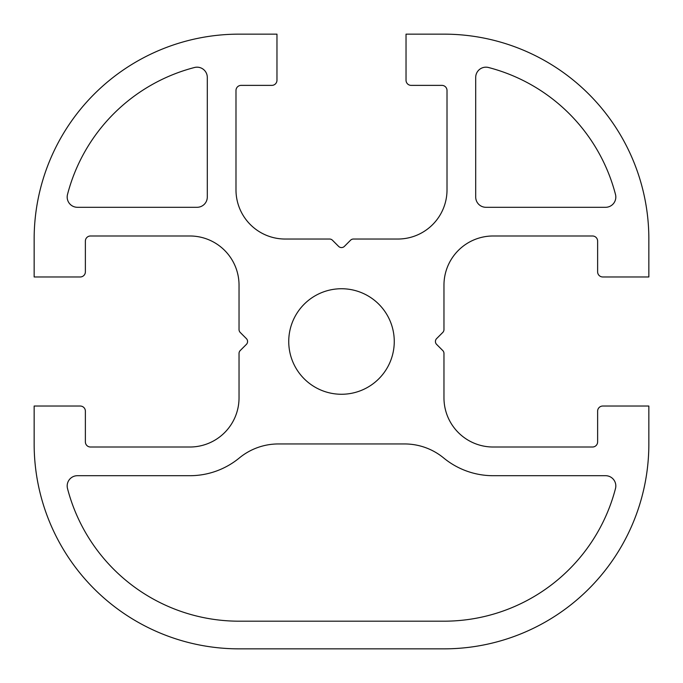 <?xml version="1.0" encoding="UTF-8"?>
<svg xmlns="http://www.w3.org/2000/svg" width="683" height="683" viewBox="0 0 683 683"><rect width="100%" height="100%" fill="white"/><g stroke="black" fill="none" stroke-linecap="round" stroke-linejoin="round"><path stroke-width="1.02" d="M394.262 341.5A52.762 52.762 0 0 0 341.5 288.738A52.762 52.762 0 0 0 288.738 341.5A52.762 52.762 0 0 0 341.5 394.262A52.762 52.762 0 0 0 394.262 341.5M615.494 488.524A10.245 10.245 0 0 0 605.573 475.701L493.143 475.701A77.862 77.862 0 0 1 443.66 457.96A61.47 61.47 0 0 0 404.601 443.95L278.399 443.95A61.47 61.47 0 0 0 239.34 457.96A77.862 77.862 0 0 1 189.857 475.701L77.427 475.701A10.245 10.245 0 0 0 67.506 488.524A177.238 177.238 0 0 0 239.05 621.188L443.95 621.188A177.238 177.238 0 0 0 615.494 488.524M605.573 207.299A10.245 10.245 0 0 0 615.494 194.476A177.238 177.238 0 0 0 488.524 67.506A10.245 10.245 0 0 0 475.701 77.427L475.701 197.054A10.245 10.245 0 0 0 485.946 207.299L605.573 207.299M247.579 341.5A4.098 4.098 0 0 1 246.384 344.394L240.237 350.541A4.098 4.098 0 0 0 239.033 353.444L239.033 397.839A49.176 49.176 0 0 1 189.857 447.015L90.498 447.015A5.123 5.123 0 0 1 85.375 441.892L85.375 411.157A5.123 5.123 0 0 0 80.252 406.035L34.15 406.035L34.15 443.95A204.9 204.9 0 0 0 239.05 648.85L443.95 648.85A204.9 204.9 0 0 0 648.85 443.95L648.85 406.035L602.748 406.035A5.123 5.123 0 0 0 597.625 411.157L597.625 441.892A5.123 5.123 0 0 1 592.503 447.015L493.143 447.015A49.176 49.176 0 0 1 443.967 397.839L443.967 353.444A4.098 4.098 0 0 0 442.763 350.541L436.616 344.394A4.098 4.098 0 0 1 436.616 338.606L442.763 332.459A4.098 4.098 0 0 0 443.967 329.556L443.967 285.161A49.176 49.176 0 0 1 493.143 235.985L592.503 235.985A5.123 5.123 0 0 1 597.625 241.108L597.625 271.843A5.123 5.123 0 0 0 602.748 276.965L648.85 276.965L648.85 239.05A204.9 204.9 0 0 0 443.95 34.15L406.035 34.15L406.035 80.252A5.123 5.123 0 0 0 411.157 85.375L441.892 85.375A5.123 5.123 0 0 1 447.015 90.498L447.015 189.857A49.176 49.176 0 0 1 397.839 239.033L353.444 239.033A4.098 4.098 0 0 0 350.541 240.237L344.394 246.384A4.098 4.098 0 0 1 338.606 246.384L332.459 240.237A4.098 4.098 0 0 0 329.556 239.033L285.161 239.033A49.176 49.176 0 0 1 235.985 189.857L235.985 90.498A5.123 5.123 0 0 1 241.108 85.375L271.843 85.375A5.123 5.123 0 0 0 276.965 80.252L276.965 34.15L239.05 34.15A204.9 204.9 0 0 0 34.15 239.05L34.15 276.965L80.252 276.965A5.123 5.123 0 0 0 85.375 271.843L85.375 241.108A5.123 5.123 0 0 1 90.498 235.985L189.857 235.985A49.176 49.176 0 0 1 239.033 285.161L239.033 329.556A4.098 4.098 0 0 0 240.237 332.459L246.384 338.606A4.098 4.098 0 0 1 247.579 341.5M207.299 77.427A10.245 10.245 0 0 0 194.476 67.506A177.238 177.238 0 0 0 67.506 194.476A10.245 10.245 0 0 0 77.427 207.299L197.054 207.299A10.245 10.245 0 0 0 207.299 197.054L207.299 77.427"/></g></svg>
